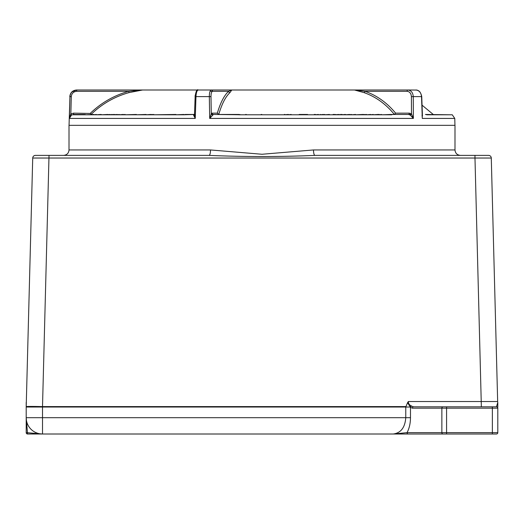 <?xml version="1.0" encoding="UTF-8"?>
<svg xmlns="http://www.w3.org/2000/svg" width="524" height="524" viewBox="0 0 524 524"><rect width="100%" height="100%" fill="white"/><g stroke="black" fill="none" stroke-linecap="round" stroke-linejoin="round"><path stroke-width="0.79" d="M313.496 149.949L262 154.266L210.504 149.949A5.437 1.448 90 0 1 209.05 155.386C244.348 156.905 279.646 156.905 314.95 155.386A5.437 1.448 90 0 1 313.496 149.949L454.989 149.949L454.989 125.328L69.011 125.328L69.011 149.949C68.69 153.25 66.876 155.065 63.574 155.386L88.34 155.386M26.2 432.641A1.356 1.356 0 0 0 27.556 434.003L42.51 434.003L27.471 432.726L27.556 434.003A1.356 1.356 0 0 1 26.2 432.641L26.2 417.694L26.2 432.641L27.471 432.726L26.2 417.694L26.2 402.76A1.362 1.362 -82.4 0 1 26.226 402.484A5.437 5.437 0 0 0 26.338 401.6M67.989 434.003L31.636 434.003M115.778 434.003L77.428 434.003M481.15 434.003L130.712 434.003M408.222 434.003A1.356 1.179 -90 0 1 407.043 432.641C409.283 428.416 410.43 423.431 410.482 417.694L42.51 417.694L42.51 434.003L496.444 434.003A1.356 1.356 0 0 0 497.8 432.641L497.8 408.176A1.356 1.356 0 0 0 496.444 406.821L413.541 406.821L411.654 406.152A1.356 1.061 133.4 0 0 410.482 407.344L412.362 408.176A1.356 1.179 -90 0 1 413.541 406.821L443.042 406.821A1.356 1.179 -90 0 0 441.87 408.176L446.572 408.176L446.572 406.821L478.772 406.821M411.654 406.152L411.327 405.904C409.342 405.026 408.353 403.565 408.347 401.522L407.587 402.655L410.482 407.344L410.482 417.694M497.8 407.03L497.8 402.76A1.362 1.362 -100.7 0 0 497.774 402.484L496.444 406.821M497.774 402.484A5.437 5.437 0 0 1 497.662 401.528L408.347 401.522M209.05 155.386L35.429 155.386A2.718 2.718 0 0 0 32.717 158.032L474.98 158.032L481.36 406.821L492.364 406.821L492.364 408.176L497.8 408.176M405.766 406.604L42.51 406.604L42.51 407.03L405.773 407.03L407.587 402.655M454.989 149.949C455.31 153.25 457.125 155.065 460.426 155.386L435.66 155.386M474.98 155.386L474.98 158.032L491.283 158.032A2.718 2.718 0 0 0 488.571 155.386L314.95 155.386M497.662 401.6L491.283 158.032A2.718 2.718 0 0 0 488.571 155.386M35.429 155.386A2.718 2.718 0 0 0 32.717 158.032L26.207 406.604A16.309 16.309 0 0 0 26.2 407.03L42.51 407.03L42.51 417.694L26.2 417.694A16.309 16.309 0 0 0 42.51 434.003M412.362 408.176L441.87 408.176L441.87 432.641L407.043 432.641L393.413 434.003M411.327 405.904A1.356 0.976 -46.5 0 0 410.213 407.03L405.773 407.03L405.773 417.694C405.013 427.577 400.827 433.014 393.216 434.003M226.846 114.461L232.499 114.461M383.123 114.782L390.694 114.461A4.074 2.784 90 0 1 391.775 114.782L238.813 114.782A4.074 0.498 -90 0 1 239.003 114.461L213.399 114.461L242.029 114.782M239.003 114.461L240.817 114.782M246.411 114.782L273.633 114.782M277.805 114.782L284.001 114.782M291.187 114.782L298.916 114.782M307.588 114.782L312.311 114.782M312.527 114.782L314.249 114.782M318.389 114.782L319.476 114.782M324.795 114.782L329.413 114.461M329.648 114.782L332.989 114.782M381.786 114.782L394.376 114.461L395.6 113.138C386.941 102.665 376.749 95.394 365.025 91.32A1.356 0.779 -71.2 0 1 363.951 92.597C375.649 96.658 385.788 103.948 394.376 114.461M408.491 114.461L410.154 115.011A1.356 0.707 125.9 0 0 411.484 113.872L409.29 113.138A1.356 0.799 90 0 1 408.491 114.461L390.694 114.461M381.479 114.782L381.911 114.782M218.58 89.997L142.521 89.997L128.708 91.32C114.134 95.394 101.394 102.665 90.501 113.138L91.052 114.461C101.866 103.948 114.533 96.658 129.068 92.597L142.607 89.997M90.626 113.453L73.576 113.138L70.851 113.872L69.378 118.431L71.526 115.011L74.336 114.461A4.074 4.054 -90 0 0 72.77 114.782L184.612 114.782A4.074 1.657 90 0 1 185.247 114.461L194.149 114.461L193.533 115.011A1.356 1.113 -150.8 0 0 194.469 114.501A1.356 1.113 -150.8 0 0 194.476 114.501A1.356 1.113 -150.8 0 0 194.496 114.461L183.989 114.782M193.533 115.011L195.256 118.431L194.469 114.501M73.576 113.138L73.576 114.461L83.513 114.461L74.336 114.461M175.972 114.782L183.989 114.461M129.068 92.597L128.708 91.32L76.714 91.32C73.484 91.635 71.677 93.396 71.284 96.619L69.928 96.619L69.378 118.431L195.256 118.431L195.969 96.619C196.205 92.591 196.965 90.383 198.249 89.997C197.017 88.949 195.963 91.15 195.079 96.606L209.318 96.619L209.698 118.431L213.399 114.461A1.356 1.29 -90 0 1 212.102 113.138L211.283 113.872A1.356 1.127 -153 0 0 212.751 115.011M71.284 96.619L70.851 113.872L71.526 115.011M133.548 90.731L136.41 90.449M71.978 91.929L76.589 89.997L142.521 89.997L76.714 89.997C72.679 90.383 70.413 92.591 69.928 96.619L69.044 125.328M357.342 90.259L359.051 90.456M422.318 118.339L422.036 115.011M410.154 115.011L413.371 118.431L413.266 96.619L421.748 96.606C420.831 92.237 418.886 90.036 415.912 89.997C419.2 90.383 421.073 92.591 421.519 96.619L422.298 118.431L454.773 118.431L452.271 114.782L426.778 114.782A4.074 3.53 -90 0 0 425.416 114.461L450.28 114.782M411.085 114.461L406.244 114.461M422.442 116.086L421.748 96.606M354.46 89.997L211.238 89.997C210.026 90.383 209.39 92.591 209.318 96.619L210.989 96.619L211.283 113.872L209.698 118.431L413.371 118.431L411.484 113.872L411.399 96.619L413.266 96.619C412.925 92.591 411.13 90.383 407.882 89.997L354.46 89.997L363.957 92.597M420.038 92.028L418.139 90.528L416.659 90.056L407.882 89.997A1.356 0.799 -90 0 0 407.083 91.32L365.025 91.32L354.643 89.997M229.977 92.597A1.356 1.251 47.8 0 1 228.602 91.32C224.193 95.394 220.44 102.665 217.336 113.138L218.757 114.461C221.835 103.948 225.575 96.658 229.977 92.597L231.791 89.997M231.575 89.997L228.602 91.32L210.052 91.32M210.989 96.619C211.028 93.396 211.539 91.635 212.534 91.32A1.356 1.29 90 0 0 211.238 89.997L198.249 89.997M231.326 89.997L230.75 89.997M231.385 89.997L232.243 89.997M218.822 89.997L219.667 89.997M221.252 89.997L223.224 89.997M224.554 89.997L225.968 89.997M227.069 89.997L226.506 89.997M229.682 89.997L231.149 89.997M227.226 89.997L230.003 89.997M215.344 89.997L214.48 89.997M205.736 89.997L204.969 89.997M209.318 96.619L209.325 95.918M223.82 89.997L224.842 89.997M373.245 114.782L378.092 114.461M370.723 114.782L373.245 114.461M366.787 114.782L370.723 114.461M366.053 114.782L366.61 114.461M364.907 114.782L366.053 114.461M363.839 114.782L364.907 114.461M363.315 114.782L363.839 114.461M362.929 114.782L363.315 114.461M356.065 114.782L362.929 114.461M351.859 114.782L355.56 114.461M350.137 114.782L351.604 114.461M349.613 114.782L350.137 114.461M345.644 114.782L349.357 114.461M344.969 114.782L345.644 114.461M339.329 114.782L340.39 114.782M338.445 114.782L339.329 114.461M335.386 114.782L338.445 114.461M334.659 114.782L335.707 114.461M315.481 114.782L318.389 114.461M314.269 114.461L315.481 114.461M299.184 114.461L307.588 114.461M288.501 114.782L291.187 114.461M287.879 114.782L288.501 114.461M153.82 114.782L175.972 114.461M153.453 114.782L153.82 114.461M152.346 114.782L153.453 114.461M151.973 114.782L152.346 114.461M151.05 114.782L151.973 114.461M150.676 114.782L151.05 114.461M146.124 114.782L150.676 114.461M136.423 114.782L146.124 114.461M125.184 114.782L136.423 114.461M124.725 114.782L125.184 114.461M123.481 114.782L124.725 114.461M123.016 114.782L123.481 114.461M119.223 114.782L123.016 114.461M117.736 114.782L119.223 114.461M116.623 114.782L117.5 114.461M115.018 114.782L116.623 114.461M114.245 114.782L115.018 114.461M113.623 114.782L114.245 114.461M112.85 114.782L113.623 114.461M111.415 114.782L112.85 114.461M109.752 114.782L111.415 114.461M109.012 114.782L109.752 114.461M101.309 114.782L107.951 114.461M100.68 114.782L101.309 114.461M96.305 114.782L100.68 114.461M93.927 114.782L96.305 114.461M85.242 114.782L93.927 114.461M84.6 114.782L85.281 114.461M83.604 114.461L84.6 114.461M90.901 114.782L91.562 114.782M108.298 114.782L109.012 114.461M242.514 114.782L246.208 114.782M245.664 114.461L246.273 114.461M261.803 114.461L261.175 114.461L261.803 114.461M277.386 114.782L273.652 114.782M284.899 114.782L287.879 114.461M284.362 114.461L284.899 114.461M324.035 114.782L324.795 114.461M323.184 114.782L324.035 114.461M320.229 114.782L323.184 114.461M319.548 114.782L320.537 114.461M333.343 114.782L333.061 114.461L334.705 114.461M342.179 114.782L344.969 114.461M340.783 114.782L340.456 114.461L342.179 114.461M379.317 114.782L381.479 114.461M377.594 114.461L379.317 114.461M446.572 408.176L492.364 408.176L492.364 432.641L446.572 432.641L446.572 408.176M497.8 432.641L492.364 432.641L492.364 434.003M446.572 434.003L446.572 432.641L441.87 432.641A1.356 1.179 -90 0 0 443.042 434.003M210.504 149.949L69.011 149.949M49.02 155.386L42.51 406.604A16.309 0.426 -178.5 0 0 26.207 406.604M409.29 113.138L395.6 113.138M407.083 91.32C409.696 91.635 411.13 93.396 411.399 96.619M217.336 113.138L212.102 113.138M195.144 96.619L194.496 114.487M76.714 89.997L76.714 91.32M194.149 114.461L194.601 114.317M422.049 105.16L433.243 114.461M454.773 118.431L454.956 125.328M69.797 96.619C70.281 92.584 72.548 90.377 76.589 89.997M195.079 96.606L195.157 95.433"/></g></svg>
